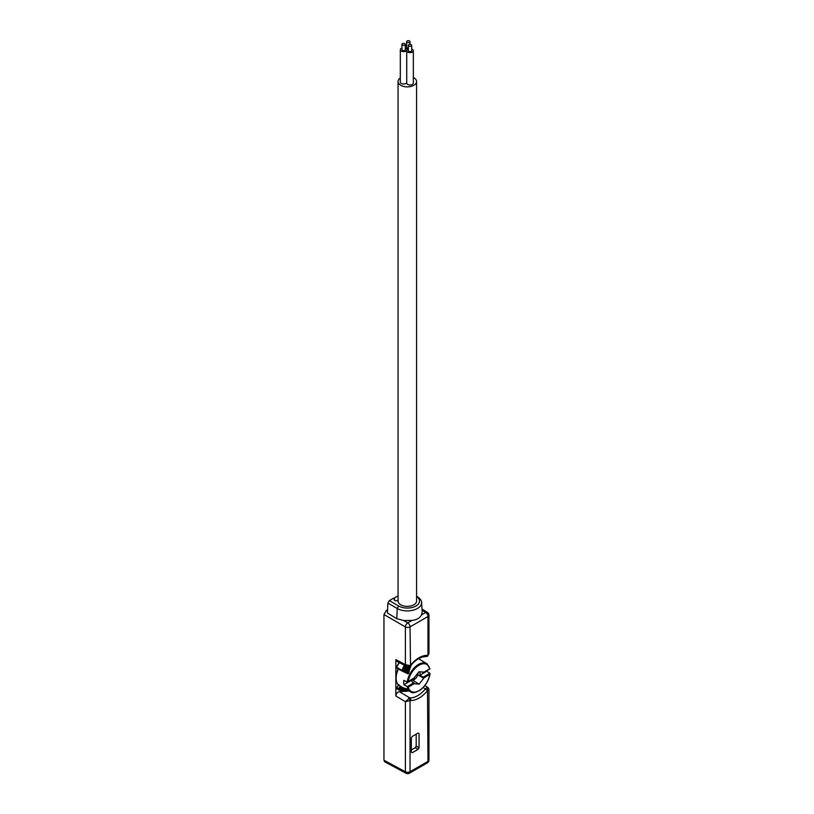 <?xml version="1.0" encoding="UTF-8"?>
<svg xmlns="http://www.w3.org/2000/svg" width="814" height="814" viewBox="0 0 814 814"><rect width="100%" height="100%" fill="white"/><g stroke="black" fill="none" stroke-linecap="round" stroke-linejoin="round"><path stroke-width="1.22" d="M424.867 685.53L428.032 687.535L426.648 687.82A1.984 1.16 -119.2 0 1 427.981 690.241L428.958 689.214L428.958 760.022A3.307 1.913 180 0 1 427.981 761.375A3.307 1.913 -120 0 1 427.299 762.881L409.34 773.249A3.307 1.913 -120 0 0 410.032 771.743A3.307 1.913 0 0 1 405.392 771.764A3.307 1.903 -61.7 0 0 406.125 773.3L384.666 761.762L383.954 760.235L383.954 614.529L386.294 610.48L387.586 609.737M398.066 595.828L393.508 598.463M387.881 603.093L397.222 608.485L396.774 618.701L387.444 612.973L387.881 603.093L389.357 600.62L393.304 598.341L394.709 599.155L394.22 599.867M413.339 77.472A9.249 5.342 180 0 1 413.868 77.757A9.249 5.342 180 0 1 416.575 81.532L416.575 601.037A9.249 5.342 180 0 1 410.867 605.972A9.249 5.342 180 0 1 400.783 604.822A9.249 5.342 180 0 1 398.066 601.098L397.039 600.498A1.648 0.956 0 0 1 395.238 600.712A1.648 0.956 0 0 1 394.22 599.826A1.648 0.956 0 0 1 394.709 599.155M389.357 600.62L398.697 606.023A12.2 7.041 0 0 0 415.608 606.206A12.2 7.041 0 0 0 416.575 596.459M416.575 81.532A9.249 5.342 180 0 1 410.867 86.467A9.249 5.342 180 0 1 400.783 85.307A9.249 5.342 180 0 1 398.066 81.532A9.249 5.342 180 0 1 400.315 78.042M408.384 49.064A3.307 1.913 0 0 0 407.702 49.369A3.307 1.913 0 0 0 406.725 50.722L406.725 83.099A3.307 1.913 0 0 0 408.77 84.86A3.307 1.913 0 0 0 412.372 84.453A3.307 1.913 0 0 0 413.339 83.099L413.339 50.722A3.307 1.913 0 0 0 411.691 49.064M401.963 48.077A3.307 1.913 0 0 0 400.315 49.725L400.315 82.102A3.307 1.913 0 0 0 400.427 82.601A3.307 1.913 0 0 0 403.479 84.015A3.307 1.913 0 0 0 406.725 82.753M406.725 50.722A3.307 1.913 0 0 0 408.77 52.483A3.307 1.913 0 0 0 412.372 52.065A3.307 1.913 0 0 0 413.339 50.722M400.315 49.725A3.307 1.913 0 0 0 400.427 50.224A3.307 1.913 0 0 0 404.049 51.618A3.307 1.913 0 0 0 406.929 49.725A3.307 1.913 0 0 0 406.817 49.237A3.307 1.913 0 0 0 405.27 48.077M402.024 49.481A1.648 0.956 0 0 0 401.963 49.725A1.648 0.956 0 0 0 402.024 49.98A1.648 0.956 0 0 0 403.836 50.672A1.648 0.956 0 0 0 405.27 49.725A1.648 0.956 0 0 0 405.219 49.481M402.024 44.577A1.648 0.956 0 0 0 403.836 45.279A1.648 0.956 0 0 0 405.27 44.332A1.648 0.956 0 0 0 405.219 44.088A1.648 0.956 0 0 0 403.408 43.386A1.648 0.956 0 0 0 401.963 44.332A1.648 0.956 0 0 0 402.024 44.577M406.664 45.37A3.307 1.913 0 0 0 405.27 46.276M405.27 47.761A3.307 1.913 0 0 0 407.458 48.86A3.307 1.913 0 0 0 408.384 48.921M406.664 41.626A1.648 0.956 0 0 0 407.885 42.542A1.648 0.956 0 0 0 409.971 41.626A1.648 0.956 0 0 0 408.74 40.7A1.648 0.956 0 0 0 406.664 41.626L406.664 47.019A1.648 0.956 0 0 0 407.885 47.934A1.648 0.956 0 0 0 408.384 47.975M408.384 45.319L408.384 50.722A1.648 0.956 0 0 0 409.401 51.597A1.648 0.956 0 0 0 411.202 51.394A1.648 0.956 0 0 0 411.691 50.722L411.691 45.319A1.648 0.956 0 0 0 410.663 44.444A1.648 0.956 0 0 0 408.862 44.648A1.648 0.956 0 0 0 408.384 45.319A1.648 0.956 0 0 0 409.401 46.205A1.648 0.956 0 0 0 411.202 46.001A1.648 0.956 0 0 0 411.691 45.319M398.697 606.023L397.222 608.485A14.286 8.242 0 0 0 413.034 610.215A14.286 8.242 0 0 0 421.591 602.35A14.286 8.242 0 0 0 417.419 596.825L416.575 596.336M396.774 618.701L403.663 620.512L411.935 620.441C416.656 619.922 419.841 618.091 421.489 614.916L422.212 611.894L421.591 602.35M427.513 655.402A24.705 14.265 120 0 0 410.5 665.231L410.632 665.679C415.659 659.655 420.777 656.623 425.976 656.572A1.984 1.557 -86.2 0 0 427.513 655.402L427.981 655.27A1.984 1.129 -120.8 0 1 427.604 656.165L428.958 653.601L427.981 655.27L427.981 616.513L410.032 626.882A3.307 1.913 -120 0 0 407.733 622.863A3.307 1.842 120 0 0 405.392 626.912L405.392 664.611L406.827 666.524L396.571 661.151L395.848 659.615L405.392 664.611L410.032 665.638A1.984 1.16 60.8 0 1 409.595 666.564L406.827 666.524M428.958 653.601L428.958 615.17A3.307 1.913 0 0 1 427.981 616.513A3.307 1.913 -120 0 0 425.691 612.494L422.1 610.276M395.848 696.031C396.245 693.477 397.415 692.022 399.348 691.666L409.808 697.873L405.392 701.678L395.848 696.031L395.848 659.615M399.348 691.666A22.466 12.973 120 0 0 403.123 691.31L397.68 689.265A20.472 11.823 120 0 0 397.69 689.275A20.472 11.823 120 0 0 397.812 689.336M383.954 760.235L405.392 771.764L405.392 701.678L410.5 700.467A24.705 14.265 120 0 0 427.513 690.648L423.239 687.443M408.648 698.219A1.984 1.129 59.2 0 1 410.032 700.61L410.032 771.743L427.981 761.375L427.513 690.648M418.121 749.338L412.271 752.716L411.345 752.177L411.345 738.033L412.271 736.416L418.121 733.038L419.057 733.577L419.057 747.72L418.121 749.338L415.272 747.7L411.345 749.959M418.121 733.038L419.057 733.577L418.091 733.058M411.345 752.136L412.271 752.716L411.345 752.177M426.648 687.82L425.457 688.827A22.721 13.116 120 0 1 409.808 697.873A1.984 1.557 93.8 0 1 410.5 700.467M416.198 734.147L416.198 746.072L419.057 747.72M415.272 747.7L416.198 746.072M410.5 665.231L410.032 626.882A3.307 1.913 180 0 1 405.392 626.912L383.954 614.529M402.696 687.474L400.315 690.17L398.148 689.173L400.346 686.08L398.728 685.195L398.921 684.605L396.744 687.911A0.661 0.539 127 0 0 396.805 688.705L396.805 688.705A0.661 0.539 127 0 0 396.866 688.736A20.472 11.823 120 0 0 397.68 689.265L396.805 688.705A0.661 0.661 0 0 1 396.652 687.81L398.504 685.012M396.54 667.979A0.661 0.539 106.9 0 1 396.449 667.277M407.967 673.799L402.035 671.021L401.994 670.309L396.479 667.215M398.148 689.173L396.866 688.736L396.917 687.932L398.036 688.552M408.201 690.516L407.244 691.188L408.587 690.74M405.983 690.72L407.244 691.188L406.094 691.33L407.529 690.16M408.506 690.954L406.094 691.33M406.98 689.855L405.382 691.33L406.135 691.31M405.382 691.33L404.232 691.351L406.797 688.675M406.013 688.552L403.591 691.208L404.314 691.3M403.591 691.208L402.442 691.117L405.057 688.339M404.304 688.115L401.892 690.821L402.584 691.015M401.892 690.821L400.753 690.618L403.398 687.789M400.315 690.17L400.956 690.476M397.975 689.356L398.982 689.987M403.357 691.3L404.263 691.361M400.346 686.08L401.851 687.036L399.45 689.682M410.622 680.311L414.377 683.811L419.088 684.126L423.718 678.255L423.249 677.167L429.894 673.229L429.782 674.368L429.894 673.229L426.678 671.224A16.331 9.422 120 0 0 426.729 670.736M427.472 664.173A16.249 9.381 120 0 0 426.77 663.664A16.249 9.381 120 0 0 415.079 667.032A16.249 9.381 120 0 0 407.204 682.122L403.856 680.331A16.331 9.422 120 0 0 403.917 684.747L408.302 687.128A15.588 8.995 120 0 0 419.169 690.567A15.588 8.995 120 0 0 429.782 674.368L423.718 677.97M423.718 678.255L417.755 674.816M421.998 671.957L423.514 672.649L423.636 672.069L418.925 671.754L413.848 678.174M423.249 677.167L419.973 675.213L419.922 671.825M419.088 684.126L412.189 679.934M411.121 680.016L412.077 680.077M429.833 668.681L429.711 668.742A15.588 8.995 120 0 0 418.844 665.313A15.588 8.995 120 0 0 408.231 681.511L414.295 677.909M403.917 684.747L410.622 680.769M404.263 665.18L401.994 670.309L408.821 673.259L407.906 673.768L408.821 673.259L408.475 671.672L409.116 671.713L408.964 669.708L409.615 669.769L410.215 666.096L410.897 666.188L410.968 664.468L411.996 663.919M398.657 689.122L400.997 686.497M398.992 689.56L399.857 690.292M400.59 690.211L401.526 690.944M402.299 690.618L403.296 691.31M404.1 690.791L405.158 691.412M407.906 673.768L402.075 671.031L403.123 667.999L409.116 671.713M404.334 665.221L402.431 669.179M409.33 670.838L403.408 667.053L404.232 665.862L409.615 669.769M409.869 668.935L406.939 666.574M409.055 666.788L410.215 667.928M410.51 667.134L409.839 666.412M403.123 667.999L402.391 669.261M408.475 671.672L403.408 668.202M408.893 672.832L402.401 669.261M402.075 671.031L402.004 670.309L402.075 671.031L396.622 668.07L396.591 667.358A20.472 11.823 120 0 1 399.43 662.647M409.544 667.846L408.587 666.88M404.232 665.862L403.408 667.053M408.964 669.708L404.436 666.117M419.973 675.213L426.678 671.224M411.66 679.7A5.199 3.002 120 0 0 411.752 679.751A5.199 3.002 120 0 0 415.751 678.337A5.199 3.002 120 0 0 418.009 673.117A5.199 3.002 120 0 0 418.009 672.924M386.294 610.48L387.515 611.192M416.575 596.387L417.419 596.825M428.958 615.17A3.307 3.307 0 0 0 427.391 612.362A3.307 1.903 121.7 0 0 425.691 612.494L421.489 614.916M411.935 620.441L407.733 622.863L403.663 620.512M398.728 685.195A16.514 9.534 -60 0 1 398.351 669.006M413.899 682.722L407.265 686.67A16.249 9.381 120 0 0 409.625 691.178A16.249 9.381 120 0 0 410.521 691.798L401.851 687.036M414.367 683.526L408.302 687.128M423.646 672.354L429.711 668.742M398.066 81.532L398.066 601.098M405.27 49.725L405.27 44.332M401.963 49.725L401.963 44.332M409.971 44.373L409.971 41.626M427.391 612.362L422.028 609.045M427.299 762.881A3.307 3.307 0 0 0 428.958 760.022M406.125 773.3A3.307 3.307 0 0 0 409.34 773.249M428.958 689.214L428.032 687.535M427.604 656.165L425.987 656.572M410.632 665.679L409.595 666.564M398.667 685.144C395.126 681.664 395.044 676.017 398.402 668.223M399.175 662.515L396.357 667.185A0.661 0.661 0 0 0 396.622 668.07L402.035 671.021M406.959 691.259L398.992 689.987M410.521 691.798C412.281 693.528 415.679 692.826 420.736 689.712C425.783 685.53 428.886 680.209 430.046 673.727M407.692 682.051L414.163 678.204M423.514 672.649L429.985 668.803L426.77 663.664L418.569 658.689"/></g></svg>
